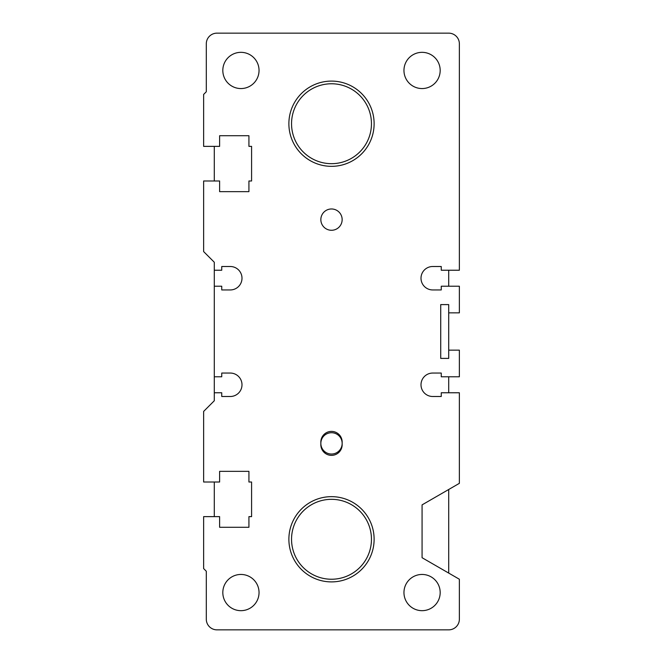 <?xml version="1.0" encoding="UTF-8"?>
<svg xmlns="http://www.w3.org/2000/svg" width="663" height="663" viewBox="0 0 663 663"><rect width="100%" height="100%" fill="white"/><g stroke="black" fill="none" stroke-linecap="round" stroke-linejoin="round"><path stroke-width="0.99" d="M331.5 454.039A10.658 10.658 0 0 0 342.158 443.381A10.658 10.658 0 0 1 331.5 454.039A10.658 10.658 0 0 1 320.842 443.381A10.658 10.658 0 0 0 331.5 454.039M320.842 443.381A10.658 10.658 0 0 1 331.5 432.724A10.658 10.658 0 0 1 342.158 443.381M320.842 444.716L320.842 442.047A10.658 10.658 0 0 1 331.5 431.398A10.658 10.658 0 0 1 342.158 442.047L342.158 444.716A10.658 10.658 0 0 1 331.5 455.365A10.658 10.658 0 0 1 320.842 444.716M331.5 230.276A10.658 10.658 0 0 1 322.276 214.29A10.658 10.658 0 0 1 340.724 214.29A10.658 10.658 0 0 1 331.5 230.276M422.074 88.56A18.116 18.116 0 0 1 406.386 61.386A18.116 18.116 0 0 1 437.754 61.386A18.116 18.116 0 0 1 422.074 88.56M240.926 88.56A18.116 18.116 0 0 1 225.246 61.386A18.116 18.116 0 0 1 256.614 61.386A18.116 18.116 0 0 1 240.926 88.56M240.926 610.673A18.116 18.116 0 0 1 225.246 583.498A18.116 18.116 0 0 1 256.614 583.498A18.116 18.116 0 0 1 240.926 610.673M422.074 610.673A18.116 18.116 0 0 1 406.386 583.498A18.116 18.116 0 0 1 437.754 583.498A18.116 18.116 0 0 1 422.074 610.673M214.29 392.769L214.29 376.783L221.749 376.783L221.749 373.054L230.276 373.054A11.719 11.719 0 0 1 241.995 384.78A11.719 11.719 0 0 1 230.276 396.499L221.749 396.499L221.749 392.769L214.29 392.769L214.29 400.759L203.632 411.416L203.632 482.009L219.619 482.009L219.619 471.352L248.923 471.352L248.923 482.009L251.584 482.009L251.584 516.634L248.923 516.634L248.923 527.292L219.619 527.292L219.619 516.634L203.632 516.634L203.632 568.581L206.301 571.249L206.301 619.192A10.658 10.658 0 0 0 216.958 629.85L448.71 629.85A10.658 10.658 0 0 0 459.368 619.192L459.368 579.238L422.074 557.707L422.074 504.875L459.368 483.335L459.368 392.769L441.251 392.769L441.251 396.499L432.724 396.499A11.719 11.719 0 0 1 421.005 384.78A11.719 11.719 0 0 1 432.724 373.054L441.251 373.054L441.251 376.783L459.368 376.783L459.368 350.147L448.71 350.147L448.71 358.401L440.721 358.401L440.721 304.599L448.71 304.599L448.71 312.853L459.368 312.853L459.368 286.217L441.251 286.217L441.251 289.946L432.724 289.946A11.719 11.719 0 0 1 421.005 278.22A11.719 11.719 0 0 1 432.724 266.501L441.251 266.501L441.251 270.231L459.368 270.231L459.368 43.808A10.658 10.658 0 0 0 448.71 33.15L216.958 33.15A10.658 10.658 0 0 0 206.301 43.808L206.301 91.751L203.632 94.419L203.632 146.366L219.619 146.366L219.619 135.708L248.923 135.708L248.923 146.366L251.584 146.366L251.584 180.991L248.923 180.991L248.923 191.648L219.619 191.648L219.619 180.991L203.632 180.991L203.632 251.584L214.29 262.241L214.29 270.231L221.749 270.231L221.749 266.501L230.276 266.501A11.719 11.719 0 0 1 241.995 278.22A11.719 11.719 0 0 1 230.276 289.946L221.749 289.946L221.749 286.217L214.29 286.217L214.29 270.231M214.29 376.783L214.29 286.217M331.5 163.678A39.954 39.954 0 0 1 296.9 103.743A39.954 39.954 0 0 1 366.1 103.743A39.954 39.954 0 0 1 331.5 163.678M331.5 579.238A39.954 39.954 0 0 1 296.9 519.303A39.954 39.954 0 0 1 366.1 519.303A39.954 39.954 0 0 1 331.5 579.238M331.5 166.338A42.623 42.623 0 0 1 294.587 102.409A42.623 42.623 0 0 1 368.413 102.409A42.623 42.623 0 0 1 331.5 166.338M331.5 581.899A42.623 42.623 0 0 1 294.587 517.969A42.623 42.623 0 0 1 368.413 517.969A42.623 42.623 0 0 1 331.5 581.899M214.29 516.634L214.29 482.009M214.29 180.991L214.29 146.366M448.71 270.231L448.71 286.217M448.71 312.853L448.71 350.147M448.71 376.783L448.71 392.769M448.71 489.493L448.71 573.089"/></g></svg>
